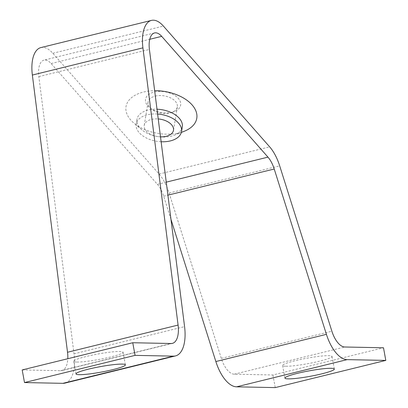 <?xml version="1.0" encoding="UTF-8"?>
<svg xmlns="http://www.w3.org/2000/svg" width="408" height="408" viewBox="0 0 408 408"><rect width="100%" height="100%" fill="white"/><g stroke="black" fill="none" stroke-linecap="round" stroke-linejoin="round"><path stroke-width="0.31" stroke-dasharray="2.04 1.53" d="M76.867 362.044A25.123 2.774 169.6 0 0 104.912 358.29A25.123 2.774 169.6 0 0 123.073 352.221A25.123 2.774 169.6 0 0 119.865 351.472A25.123 2.774 169.6 0 0 91.82 355.225A25.123 2.774 169.6 0 0 73.659 361.294A25.123 2.774 169.6 0 0 76.867 362.044M285.814 366.241A25.123 2.774 169.6 0 0 313.859 362.488A25.123 2.774 169.6 0 0 332.025 356.419A25.123 2.774 169.6 0 0 328.817 355.669A25.123 2.774 169.6 0 0 300.772 359.423A25.123 2.774 169.6 0 0 282.606 365.491A25.123 2.774 169.6 0 0 285.814 366.241M161.124 141.744A22.97 13.597 9.4 0 1 136.19 124.114A22.97 13.597 9.4 0 1 147.359 114.791A22.97 13.597 9.4 0 1 157.61 114.026M182.294 126.862A22.97 13.597 9.4 0 1 174.139 135.232A22.97 13.597 9.4 0 1 171.125 136.18A22.97 13.597 9.4 0 1 142.004 129.923A22.97 13.597 9.4 0 1 136.971 119.376A22.97 13.597 9.4 0 1 148.14 110.058A22.97 13.597 9.4 0 1 156.998 109.217M184.044 131.356A35.858 21.226 9.4 0 1 179.336 132.835A35.858 21.226 9.4 0 1 133.875 123.068A35.858 21.226 9.4 0 1 143.458 92.05A35.858 21.226 9.4 0 1 154.652 90.704M155.28 96.089A14.836 8.782 9.4 0 1 170.636 97.91A14.836 8.782 9.4 0 1 177.342 106.947A14.836 8.782 9.4 0 1 171.584 112.532A14.836 8.782 9.4 0 1 170.126 112.965A14.836 8.782 9.4 0 1 151.72 109.252A14.836 8.782 9.4 0 1 148.068 102.112A14.836 8.782 9.4 0 1 155.28 96.089M172.003 112.292A17.804 10.542 -170.6 0 0 173.752 111.777A17.804 10.542 -170.6 0 0 177.771 97.823A17.804 10.542 -170.6 0 0 154.188 92.045A17.804 10.542 -170.6 0 0 149.915 107.84A17.804 10.542 -170.6 0 0 172.003 112.292M160.502 136.833A14.836 8.782 9.4 0 1 144.213 125.44A14.836 8.782 9.4 0 1 151.429 119.416A14.836 8.782 9.4 0 1 158.233 118.937M170.972 219.356L163.659 196.202A21.532 10.175 76.2 0 0 157.396 184.324L51.133 63.546A19.38 9.16 76.2 0 0 43.957 60.139A19.38 9.16 76.2 0 0 38.847 76.612L74.011 353.818A34.45 16.279 -103.8 0 1 64.928 383.112M22.19 369.934L60.562 370.704A21.532 10.175 76.2 0 0 61.843 370.566A21.532 10.175 76.2 0 0 67.804 358.714M40.871 47.593A32.298 15.264 -103.8 0 1 52.826 53.275L159.095 174.053A34.45 16.279 -103.8 0 1 169.116 193.055L221.309 358.387A21.532 10.175 76.2 0 0 234.263 374.192L272.926 374.972L383.495 347.779M272.926 374.972L275.247 387.6M163.659 196.202L167.902 195.162M157.396 184.324L166.25 182.147M51.133 63.546L149.751 39.29M38.847 76.612L149.415 49.424M74.011 353.818L184.579 326.63M60.562 370.704L171.131 343.51M52.826 53.275L163.394 26.081M159.095 174.053L269.663 146.86M169.116 193.055L279.684 165.862M221.309 358.387L331.877 331.199M234.263 374.192L344.831 347.004M123.073 352.221L125.394 364.854M332.025 356.419L334.341 369.051M174.139 135.232L181.336 132.411M171.584 112.532L173.752 111.777M177.342 106.947L173.492 130.274M148.068 102.112L144.213 125.44M151.72 109.252L149.915 107.84M142.004 129.923L133.875 123.068M136.971 119.376L136.19 124.114M282.606 365.491L284.927 378.119M73.659 361.294L75.975 373.922M154.525 32.946L43.957 60.139M172.411 343.373L61.843 370.566"/><path stroke-width="0.61" d="M122.186 364.099A25.123 2.774 -10.4 0 1 125.394 364.854A25.123 2.774 -10.4 0 1 107.228 370.923A25.123 2.774 -10.4 0 1 79.183 374.677A25.123 2.774 -10.4 0 1 75.975 373.922A25.123 2.774 -10.4 0 1 94.141 367.853A25.123 2.774 -10.4 0 1 122.186 364.099M331.133 368.296A25.123 2.774 -10.4 0 1 334.341 369.051A25.123 2.774 -10.4 0 1 316.18 375.12A25.123 2.774 -10.4 0 1 288.135 378.874A25.123 2.774 -10.4 0 1 284.927 378.119A25.123 2.774 -10.4 0 1 303.088 372.05A25.123 2.774 -10.4 0 1 331.133 368.296M157.61 114.026A22.97 13.597 9.4 0 1 181.514 131.595A22.97 13.597 9.4 0 1 170.345 140.918A22.97 13.597 9.4 0 1 161.124 141.744M156.998 109.217A22.97 13.597 9.4 0 1 182.294 126.862L181.514 131.595M154.652 90.704A35.858 21.226 9.4 0 1 193.545 106.723A35.858 21.226 9.4 0 1 184.044 131.356L181.336 132.411M158.233 118.937A14.836 8.782 9.4 0 1 173.492 130.274A14.836 8.782 9.4 0 1 166.275 136.292A14.836 8.782 9.4 0 1 160.502 136.833M347.147 359.632A34.45 16.279 -103.8 0 1 326.42 334.346L274.227 169.009A21.532 10.175 76.2 0 0 267.964 157.136L161.696 36.353A19.38 9.16 76.2 0 0 154.525 32.946A19.38 9.16 76.2 0 0 149.415 49.424L184.579 326.63A34.45 16.279 -103.8 0 1 175.496 355.919A34.45 16.279 -103.8 0 1 173.446 356.143L135.074 355.373L132.753 342.74L171.131 343.51A21.532 10.175 76.2 0 0 172.411 343.373A21.532 10.175 76.2 0 0 178.087 325.069L142.922 47.858A32.298 15.264 -103.8 0 1 151.439 20.4A32.298 15.264 -103.8 0 1 163.394 26.081L269.663 146.86A34.45 16.279 -103.8 0 1 279.684 165.862L331.877 331.199A21.532 10.175 76.2 0 0 344.831 347.004L383.495 347.779L385.81 360.407L347.147 359.632L236.584 386.825A34.45 16.279 -103.8 0 1 215.852 361.539L170.972 219.356M175.496 355.919L64.928 383.112A34.45 16.279 -103.8 0 1 62.883 383.336L24.505 382.561L135.074 355.373M24.505 382.561L22.19 369.934L132.753 342.74M67.804 358.714A21.532 10.175 76.2 0 0 67.519 352.257L32.354 75.052A32.298 15.264 -103.8 0 1 40.871 47.593L151.439 20.4M236.584 386.825L275.247 387.6L385.81 360.407M215.852 361.539L326.42 334.346M167.902 195.162L274.227 169.009M166.25 182.147L267.964 157.136M149.751 39.29L161.696 36.353M62.883 383.336L173.446 356.143M67.519 352.257L178.087 325.069M32.354 75.052L142.922 47.858"/></g></svg>
